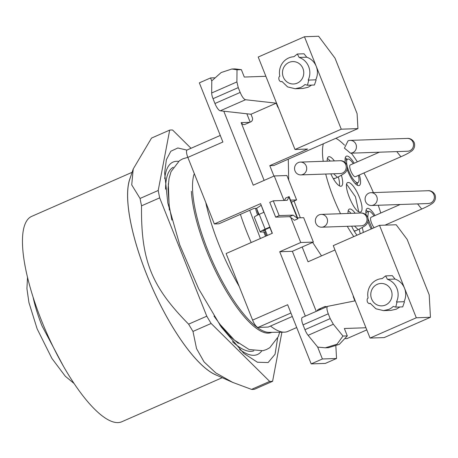 <?xml version="1.0" encoding="UTF-8"?>
<svg xmlns="http://www.w3.org/2000/svg" width="458" height="458" viewBox="0 0 458 458"><rect width="100%" height="100%" fill="white"/><g stroke="black" fill="none" stroke-linecap="round" stroke-linejoin="round"><path stroke-width="0.69" d="M333.659 173.771L337.369 177.32L333.659 173.771M302.99 174.412A6.406 6.08 -92 0 0 306.574 167.141A6.406 6.08 -92 0 0 300.414 162.092A6.406 6.08 -92 0 0 298.278 162.579A6.406 6.08 -92 0 0 294.694 169.855A6.406 6.08 -92 0 0 300.854 174.899A6.406 6.08 -92 0 0 302.99 174.412M354.469 226.063L358.179 229.618L354.469 226.063M323.8 226.71A6.406 6.08 -92 0 0 327.384 219.434A6.406 6.08 -92 0 0 321.224 214.39A6.406 6.08 -92 0 0 319.089 214.876A6.406 6.08 -92 0 0 315.505 222.147A6.406 6.08 -92 0 0 321.665 227.197A6.406 6.08 -92 0 0 323.8 226.71M379.35 152.205L350.238 164.977A6.406 1.889 66.3 0 0 350.931 171.263A6.406 1.889 66.3 0 0 355.168 176.765A6.406 1.889 66.3 0 0 355.385 176.714L401.076 156.665C405.542 154.718 408.885 152.966 411.107 151.403C411.845 151.031 415.83 148.237 414.29 142.678C411.891 138.076 407.786 138.299 407.248 138.419A6.406 6.08 88 0 1 413.07 142.364A6.406 6.08 88 0 1 409.818 150.739A6.406 6.08 88 0 1 407.689 151.226L350.582 153.195L352.717 152.709A6.406 6.08 -92 0 0 356.301 145.438A6.406 6.08 -92 0 0 350.141 140.388A6.406 6.08 -92 0 0 348.006 140.875L344.427 148.146L350.57 153.201M400.16 204.503L371.049 217.275A6.406 1.889 66.3 0 0 371.009 221.5A6.406 1.889 66.3 0 0 374.112 227.7M368.816 193.173A6.406 6.08 -92 0 0 365.232 200.444A6.406 6.08 -92 0 0 371.392 205.493A6.406 6.08 -92 0 0 373.528 205.007A6.406 6.08 -92 0 0 377.111 197.736A6.406 6.08 -92 0 0 370.951 192.686A6.406 6.08 -92 0 0 368.816 193.173M222.204 377.707L121.822 421.749A112.141 33.113 -113.7 0 1 69.874 377.003A112.141 33.113 -113.7 0 1 25.528 268.342A112.141 33.113 -113.7 0 1 31.716 216.365L132.099 172.322M266.476 235.836L264.821 231.966M258.478 214.665L256.68 208.59M216.926 375.348A112.141 33.113 -113.7 0 1 130.65 222.222A112.141 33.113 -113.7 0 1 130.255 177.801M232.693 382.384L215.34 374.644A112.061 33.09 -113.7 0 1 130.685 222.256A112.061 33.09 -113.7 0 1 129.706 179.45L133.226 168.973L131.727 184.9L140.062 198.451A136.169 40.207 66.3 0 0 140.761 202.098A136.169 40.207 66.3 0 0 141.533 205.825C140.892 260.201 151.352 286.462 188.622 324.155A136.169 40.207 66.3 0 0 192.978 331.432L196.551 348.635L204.096 361.957L215.804 372.909L232.693 382.384L251.539 389.392A136.169 40.207 66.3 0 0 254.43 389.294L272.584 381.325L281.91 332.205M255.507 208.379A68.883 20.341 66.3 0 0 257.539 215.105M263.774 232A68.883 20.341 66.3 0 0 265.583 236.225M191.026 148.278L172.569 130.015A136.169 40.207 66.3 0 0 169.683 130.112L151.529 138.076L133.226 168.973M260.384 238.509L249.713 210.279M141.533 205.825L159.682 197.862L206.776 316.192A136.169 40.207 66.3 0 0 211.132 323.468L269.693 381.428L272.584 381.325M140.062 198.451L158.216 190.488A136.169 40.207 66.3 0 0 159.682 197.862M169.683 130.112L158.216 190.488M251.539 389.392L269.693 381.428M192.978 331.432L211.132 323.468M188.622 324.155L206.776 316.192M251.207 242.534A96.117 28.379 -113.7 0 1 240.41 214.361M277.64 338.09L275.046 354.269L268.13 362.541L257.442 362.244L243.845 353.404L221.237 327.029L198.617 288.746L179.754 244.938L167.805 202.94L164.634 172.861L166.386 159.653L170.857 151.22L177.83 147.986L186.956 150.109M296.71 327.527L287.779 331.443A96.117 28.379 -113.7 0 1 284.246 332.176A96.117 28.379 -113.7 0 1 270.489 326.05M239.15 286.319A96.117 28.379 -113.7 0 1 205.745 202.367M265.966 231.925L260.207 231.994L254.322 217.206A8.009 0.893 -21.7 0 1 259.234 214.327L264.003 212.237M270.06 227.466L262.881 230.614L265.411 230.529M194.295 173.599A90.123 26.61 66.3 0 0 192.623 190.986A90.123 26.61 66.3 0 0 194.965 208.373A90.123 26.61 66.3 0 0 269.035 332.353L284.246 332.176M269.888 227.031L265.125 229.12L259.234 214.327M260.642 232.109C259.52 231.983 261.014 230.987 265.125 229.12M271.668 332.325A90.461 26.713 -113.7 0 1 224.105 287.349A90.461 26.713 -113.7 0 1 191.364 191.249M285.449 198.182L289.101 196.579L288.946 197.06L297.356 218.191L297.929 218.764L296.526 215.231M296.532 215.134L289.101 196.579M294.276 220.367L297.929 218.764M285.443 198.6L284.452 200.427M297.356 218.191L293.063 215.128L279.168 215.604L273.277 200.816L287.177 200.335L288.946 197.06M293.853 219.726L289.559 216.663L293.063 215.128M273.277 200.816L269.773 202.35L275.664 217.144L289.559 216.663M275.664 217.144L279.168 215.604M335.857 346.122L336.544 358.494L325.335 363.412L311.182 363.898L287.641 304.736L252.598 320.108L226.109 253.543L272.361 233.254L260.591 203.667L214.338 223.962L218.884 223.807L253.927 208.43L256.577 208.338L259.005 214.43M265.062 229.658L267.363 235.446M214.338 223.962L187.849 157.397L222.891 142.026L199.345 82.858L210.554 77.94L214.539 77.803M336.544 358.494L322.398 358.98L317.612 346.952M311.182 363.898L322.398 358.98M305.343 316.129L279.724 251.74L300.746 242.517L290.813 217.556M284 200.444L274.256 175.958L286.891 175.523L296.601 199.928L290.515 200.135M223.79 111.202L253.234 185.181L274.256 175.958M211.785 81.026L210.554 77.94M290.927 312.997L258.066 327.418A8.009 2.364 -113.7 0 1 255.421 325.312A8.009 2.364 -113.7 0 1 252.598 320.108M258.066 327.418L268.176 327.069L292.313 316.478M272.195 233.328L269.888 227.54M263.831 212.312L261.232 205.276M256.577 208.338L261.06 205.35M187.849 157.397A8.009 2.364 -113.7 0 1 186.509 152.142A8.009 2.364 -113.7 0 1 187.156 149.978L220.269 135.448M246.851 113.784L250.171 122.131M264.134 180.395L241.143 122.618L242.797 124.353A3.206 3.04 -92 0 0 245.122 124.347L250.732 121.885A3.206 3.04 -92 0 0 252.358 117.7L250.984 114.248L276.214 103.176L277.588 106.634A3.206 3.04 -92 0 0 278.43 107.848M326.646 306.786A3.206 3.04 -92 0 0 324.31 306.786L318.705 309.242A3.206 3.04 -92 0 0 317.068 310.982A3.206 3.04 -92 0 0 317.062 310.993M316.249 311.348L292.353 251.305L279.724 251.74M292.353 251.305L313.381 242.082L300.746 242.517M297.58 217.888L303.665 217.676L313.381 242.082M304.461 36.743L318.613 36.251L335.021 58.177L357.097 113.647L357.933 128.612L341.256 129.19L304.461 36.743L258.209 57.032L294.998 149.48L307.633 149.045L269.791 165.647L273.947 176.09M357.933 128.612L273.832 165.51L269.791 165.647M302.165 246.999L308.051 261.793L334.993 249.976M321.522 255.885L312.648 242.402M300.334 217.79L294.053 201.045M288.683 180.028L288.282 159.172M302.492 317.4A8.009 2.364 66.3 0 0 302.343 317.446A8.009 2.364 66.3 0 0 303.036 324.871L304.954 329.686A8.009 2.364 66.3 0 0 308.108 335.319L317.743 347.112L325.346 347.805L336.991 344.239L342.973 336.046L333.338 324.253L330.184 318.619L328.266 313.799C326.68 309.488 326.502 306.997 327.722 306.333L354.893 300.895L353.519 297.442L353.879 297.431M353.29 295.96A3.206 3.04 -92 0 0 353.519 297.442M407.133 239.374L429.203 294.843L430.451 317.291L416.305 317.783L379.516 225.336L396.193 224.758L407.133 239.374M291.391 202.213L296.601 199.928M294.998 149.48L341.256 129.19M265.875 76.297L244.291 77.041L241.349 69.639L237.015 69.793L236.906 81.919L238.257 87.615L240.175 92.436C242.019 96.741 243.799 99.174 245.505 99.735L276.214 103.176M250.984 114.248L220.281 110.807A8.009 2.364 -113.7 0 1 214.945 103.502L213.027 98.688A8.009 2.364 -113.7 0 1 211.676 92.991L211.785 80.86L221.151 72.547L231.863 69.015L234.971 68.912M430.451 317.291L384.199 337.586L370.053 338.073L333.264 245.625L379.516 225.336M323.319 143.801A65.683 19.396 66.3 0 0 323.205 161.308M325.724 174.04A65.683 19.396 66.3 0 0 340.534 213.72M347.267 226.315A65.683 19.396 66.3 0 0 353.782 236.626M380.758 213.016A65.683 19.396 66.3 0 0 378.239 205.258M373.373 192.6A65.683 19.396 66.3 0 0 363.933 172.964M357.36 161.851A65.683 19.396 66.3 0 0 351.309 153.172M344.473 145.157A65.683 19.396 66.3 0 0 335.88 138.287M345.509 338.657L346.929 338.611L366.795 329.892M302.343 317.446L327.722 306.333M342.973 336.046L347.307 335.897L344.359 328.5L365.942 327.756M315.745 79.841L308.165 80.104A16.019 15.2 -92 0 0 308.658 66.587A16.019 15.2 -92 0 0 299.148 57.456L297.328 54.015L304.032 53.786L306.728 57.193C311.159 58.756 314.331 61.796 316.238 66.324C317.961 70.898 317.8 75.404 315.745 79.841L316.112 80.139L314.417 85.011L307.702 85.24M311.612 85.108L308.108 87.266L302.772 88.486L295.192 88.743L300.528 87.524A16.019 15.2 -92 0 0 304.959 84.535L307.444 85.262L308.686 80.396L308.165 80.104M241.349 69.639L234.965 68.912M237.015 69.793L231.863 69.015M370.053 338.073L416.305 317.783M404.036 301.713L396.456 301.977A16.019 15.2 -92 0 0 396.949 288.46A16.019 15.2 -92 0 0 387.445 279.328L385.619 275.893L392.329 275.659L395.025 279.065C399.456 280.628 402.622 283.674 404.529 288.197C406.257 292.771 406.091 297.276 404.036 301.713L404.408 302.017L402.714 306.883L395.998 307.118M399.903 306.98L396.399 309.139L391.069 310.358L383.489 310.621L388.819 309.402A16.019 15.2 -92 0 0 393.25 306.413L395.741 307.135L396.983 302.269L396.456 301.977M325.346 347.805L328.455 347.696L339.326 344.353L347.307 335.897M306.728 57.193L299.148 57.456M297.328 54.015L293.893 56.735A16.019 15.2 -92 0 0 288.752 57.943A16.019 15.2 -92 0 0 279.815 76.211C278.836 76.686 278.584 77.929 279.054 79.927C279.895 81.444 280.743 81.988 281.59 81.553L281.865 81.369L287.613 86.911L295.187 88.743M282.036 81.638L281.59 81.553M395.025 279.065L387.445 279.328M385.619 275.893L382.184 278.607A16.019 15.2 -92 0 0 377.049 279.815A16.019 15.2 -92 0 0 368.106 298.084C367.127 298.564 366.875 299.801 367.35 301.805C368.192 303.322 369.034 303.86 369.881 303.425L370.161 303.242L375.909 308.784L383.483 310.616M369.388 303.545L369.881 303.425M334.386 160.918A16.019 4.729 66.3 0 0 329.056 156.67A16.019 4.729 66.3 0 0 328.506 156.791A16.019 4.729 66.3 0 0 327.212 161.17M330.836 173.868A16.019 4.729 66.3 0 0 340.832 186.251A16.019 4.729 66.3 0 0 341.382 186.131A16.019 4.729 66.3 0 0 341.387 175.242M339.355 185.816A16.019 4.729 66.3 0 0 338.296 176.874M330.235 161.061A16.019 4.729 66.3 0 0 327.373 158.497M354.206 163.237A16.019 4.729 66.3 0 0 346.924 156.052A16.019 4.729 66.3 0 0 346.374 156.178A16.019 4.729 66.3 0 0 345.303 162.567M347.147 169.408A16.019 4.729 66.3 0 0 358.7 185.639A16.019 4.729 66.3 0 0 359.249 185.519A16.019 4.729 66.3 0 0 359.358 174.973M357.223 185.198A16.019 4.729 66.3 0 0 357.4 182.828M347.101 159.355A16.019 4.729 66.3 0 0 345.24 157.878M375.016 215.535A16.019 4.729 66.3 0 0 367.734 208.35A16.019 4.729 66.3 0 0 367.184 208.47A16.019 4.729 66.3 0 0 366.119 214.859M367.957 221.706A16.019 4.729 66.3 0 0 371.215 228.977M366.051 210.176L367.911 211.653M355.196 213.216A16.019 4.729 66.3 0 0 349.872 208.968A16.019 4.729 66.3 0 0 349.322 209.088A16.019 4.729 66.3 0 0 348.023 213.462M351.647 226.16A16.019 4.729 66.3 0 0 357.017 235.206M363.32 232.435A16.019 4.729 66.3 0 0 362.198 227.534M360.16 233.826A16.019 4.729 66.3 0 0 359.106 229.166M351.051 213.359A16.019 4.729 66.3 0 0 348.183 210.794M348.395 182.513A16.019 4.729 66.3 0 1 358.986 196.264A16.019 4.729 66.3 0 1 360.721 211.974A16.019 4.729 66.3 0 1 360.171 212.094C354.011 213.228 341.519 181.826 348.395 182.513L347.845 182.633M358.694 211.653L355.454 196.791L346.712 184.339M283.313 77.093A11.215 10.643 88 0 1 289.004 62.431A11.215 10.643 88 0 1 302.933 68.482A11.215 10.643 88 0 1 297.242 83.138A11.215 10.643 88 0 1 283.313 77.093M371.61 298.965A11.215 10.643 88 0 1 377.3 284.309A11.215 10.643 88 0 1 391.229 290.355A11.215 10.643 88 0 1 385.539 305.017A11.215 10.643 88 0 1 371.61 298.965M333.063 178.248L334.134 178.763L334.729 178.288M353.874 230.54L354.944 231.061L355.54 230.586M358.385 175.397A12.818 3.784 -113.7 0 1 357.961 182.582A12.818 3.784 -113.7 0 1 357.521 182.679A12.818 3.784 -113.7 0 1 347.433 167.044M346.918 164.846A12.818 3.784 -113.7 0 1 347.662 159.109A12.818 3.784 -113.7 0 1 348.103 159.012A12.818 3.784 -113.7 0 1 353.238 163.661M372.125 228.576L368.243 219.336M367.728 217.144L368.472 211.407L368.913 211.31A12.818 3.784 -113.7 0 1 374.049 215.958M334.357 178.712L337.369 177.326C338.737 176.845 345.321 173.01 345.103 172.632C345.263 172.557 348.361 170.061 346.975 164.989C344.548 160.352 340.426 160.615 339.933 160.729A6.406 6.08 88 0 1 345.761 164.674A6.406 6.08 88 0 1 342.51 173.05A6.406 6.08 88 0 1 340.374 173.536L300.854 174.899M355.173 231.009L358.179 229.618C359.547 229.143 366.137 225.302 365.913 224.93C366.074 224.855 369.171 222.353 367.785 217.287C365.358 212.649 361.236 212.913 360.744 213.027A6.406 6.08 88 0 1 366.572 216.972A6.406 6.08 88 0 1 363.32 225.347A6.406 6.08 88 0 1 361.185 225.834L321.665 227.197M396.794 151.604L400.859 156.716A6.406 1.889 66.3 0 0 401.076 156.665M417.604 203.902L421.669 209.014A6.406 1.889 66.3 0 0 421.892 208.963C426.352 207.016 429.696 205.264 431.917 203.701C432.655 203.329 436.64 200.535 435.1 194.976C432.701 190.368 428.596 190.597 428.058 190.717A6.406 6.08 88 0 1 433.886 194.661A6.406 6.08 88 0 1 430.635 203.037L428.493 203.524L371.392 205.493M239.591 349.408A105.059 31.024 66.3 0 0 261.695 350.96M178.523 161.376A105.059 31.024 66.3 0 0 164.697 178.694M253.795 350.845A100.256 29.604 -113.7 0 1 232.452 341.645M165.573 189.206A100.256 29.604 -113.7 0 1 173.256 167.273M238.332 343.345L229.51 335.983L219.766 324.894M169.305 209.884L168.304 183.727M63.37 366.131L42.033 325.919A65.683 19.396 -113.7 0 1 33.056 297.042M321.247 309.156L318.705 309.242M324.31 306.786L326.457 306.711M249.742 122.32L241.143 122.618M277.943 106.617L277.588 106.634M220.281 110.807L245.505 99.735M236.906 81.919L211.676 92.991M238.257 87.615L213.027 98.688M240.175 92.436L214.945 103.502M308.108 335.319L333.338 324.253M304.954 329.686L330.184 318.619M303.036 324.871L328.266 313.799M339.933 160.729L300.414 162.092M360.744 213.027L321.224 214.39M407.248 138.419L350.141 140.388M385.012 225.147L421.892 208.963M428.058 190.717L370.951 192.686M171.887 220.115L169.271 206.232L168.023 188.811L169.042 178.517L171.046 171.636L179.473 160.684L182.799 158.829L187.832 157.363M213.983 316.066L220.166 324.55L234.404 340.105L249.089 349.517L262.852 350.731L266.47 349.54L269.802 347.685L278.224 336.733L279.695 332.227M27.532 277.411L26.913 288.546L28.923 302.509L37.115 328.792L51.897 358.425L65.294 376.236L74.07 383.489M369.394 303.545L370.327 303.517M347.662 159.109L345.063 160.248M357.961 182.582L355.362 183.721M368.472 211.407L365.873 212.546"/></g></svg>
